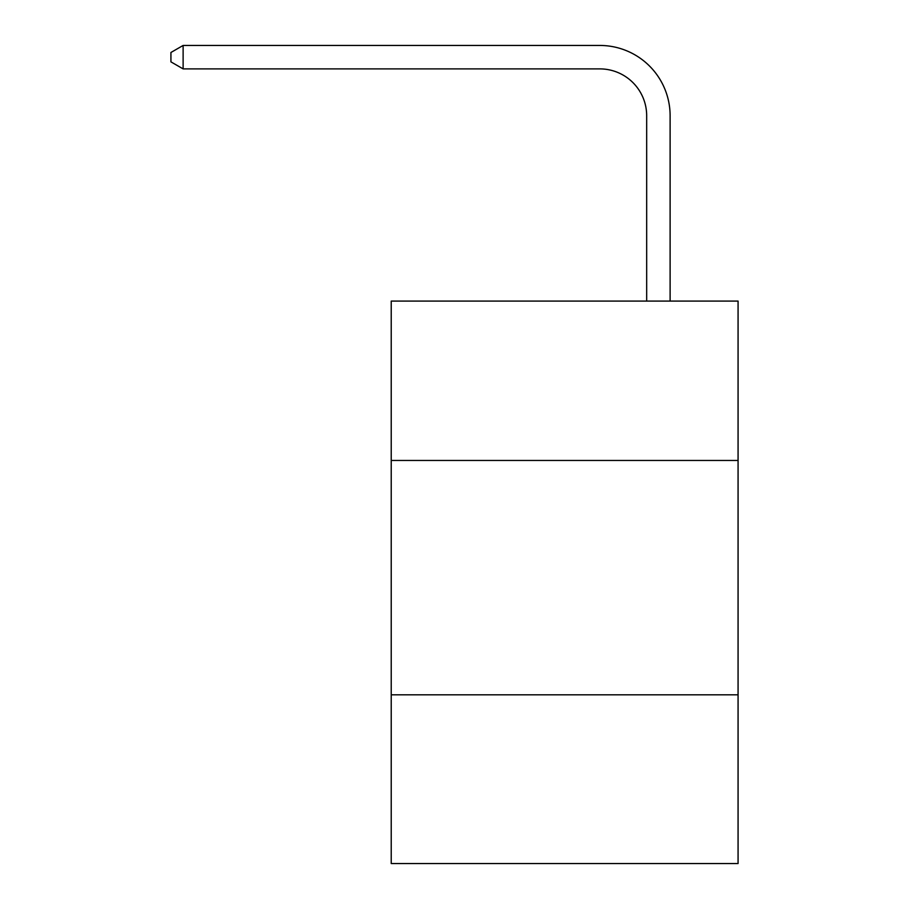 <?xml version="1.0" encoding="UTF-8"?>
<svg xmlns="http://www.w3.org/2000/svg" width="909" height="909" viewBox="0 0 909 909"><rect width="100%" height="100%" fill="white"/><g stroke="black" fill="none" stroke-linecap="round" stroke-linejoin="round"><path stroke-width="1.36" d="M738.074 460.454L738.074 301.084L391.222 301.084L391.222 460.454L738.074 460.454L738.074 863.55L391.222 863.55L391.222 460.454M738.074 694.817L391.222 694.817M646.674 301.084L646.674 115.761A46.87 46.87 0 0 0 599.804 68.891L183.118 68.891L170.926 61.857L170.926 52.483L183.118 45.45L599.804 45.45A70.311 70.311 0 0 1 670.115 115.761L670.115 301.084M646.674 115.761A46.87 46.87 0 0 0 599.804 68.891A46.87 46.87 0 0 1 646.674 115.761A46.87 46.87 0 0 0 599.804 68.891A46.87 46.87 0 0 1 646.674 115.761A46.87 46.87 0 0 0 599.804 68.891A46.87 46.87 0 0 1 646.674 115.761A46.87 46.87 0 0 0 599.804 68.891A46.87 46.87 0 0 1 646.674 115.761A46.87 46.87 0 0 0 599.804 68.891A46.87 46.87 0 0 1 646.674 115.761A46.87 46.87 0 0 0 599.804 68.891A46.87 46.87 0 0 1 646.674 115.761A46.87 46.87 0 0 0 599.804 68.891A46.87 46.87 0 0 1 646.674 115.761A46.87 46.87 0 0 0 599.804 68.891A46.87 46.87 0 0 1 646.674 115.761A46.87 46.87 0 0 0 599.804 68.891A46.87 46.87 0 0 1 646.674 115.761A46.87 46.87 0 0 0 599.804 68.891M183.118 68.891L183.118 45.45L599.804 45.45"/></g></svg>
